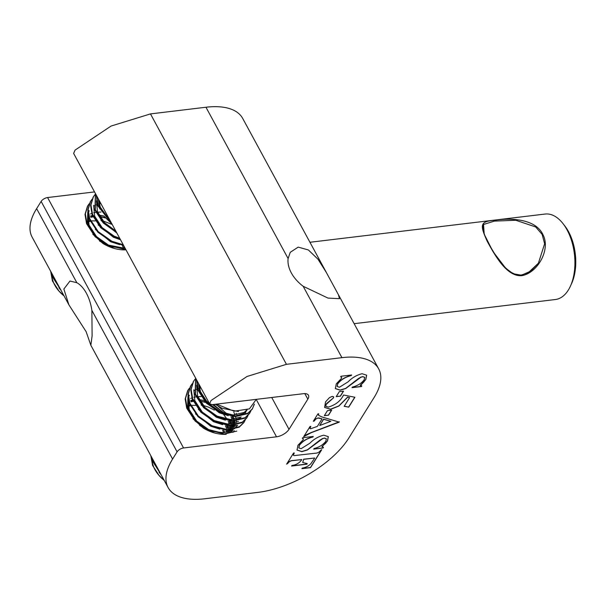 <?xml version="1.0" encoding="UTF-8"?>
<svg xmlns="http://www.w3.org/2000/svg" width="606" height="606" viewBox="0 0 606 606"><rect width="100%" height="100%" fill="white"/><g stroke="black" fill="none" stroke-linecap="round" stroke-linejoin="round"><path stroke-width="0.91" d="M288.115 258.565L290.251 252.308L298.197 247.119L308.386 249.96L317.976 259.201L326.293 272.397L338.474 294.819L339.458 298.682L327.998 298.091L303.159 286.267A33.148 22.377 -148 0 1 291.334 272.927A33.148 22.377 -148 0 1 288.115 258.565L205.957 107.239A75.242 35.701 151.5 0 1 242.703 118.443L326.301 272.397M187.837 402.346L188.928 401.914M190.973 401.339L193.049 400.983M205.169 401.998L200.048 401.142L205.548 402.445M208.169 403.399L221.72 412.428M223.652 414.519L227.068 419.2M187.86 401.536L188.716 401.149M190.822 400.422L192.64 400.021M206.245 401.323L208.722 402.217M213.448 404.49L224.356 413.398M186.89 406.156L187.322 406.035M188.171 405.823L190.246 405.475M192.094 405.331L195.435 405.414M237.734 425.071L234.34 428.821M233.348 429.54L223.591 432.699L211.918 431.374M203.199 427.654L199.601 425.367M233.795 412.231L235.022 415.012M235.575 416.648L236.143 419.004M236.401 420.981L236.469 422.488M236.287 425.018L236.196 425.579M234.234 430.684L233.007 432.358M230.992 416.723L232.219 419.503M232.772 421.14L233.34 423.496M233.605 425.473L233.666 426.98M232.075 416.39L233.295 419.443M233.78 421.147L234.189 423.283M234.363 425.374L234.348 426.662M228.189 421.215L229.424 423.995M229.969 425.632L230.538 427.987M230.803 429.965L230.856 430.904M229.28 420.882L230.492 423.935M230.977 425.639L231.386 427.775M231.56 429.866L231.568 430.571M225.394 425.707L226.621 428.487M227.174 430.124L227.651 432.025M226.477 425.374L227.689 428.419M228.174 430.124L228.507 431.783M222.591 430.199L223.712 432.692M223.675 429.859L224.781 432.57M230.5 422.238L231.272 423.852M236.098 413.254L236.87 414.868M226.205 434.29A32.285 21.793 -148 0 1 203.169 427.987L192.966 418.67M87.673 217.857L88.764 217.433M90.802 216.85L92.885 216.501M105.005 217.516L99.884 216.66L105.383 217.963M108.004 218.917L109.565 219.592M87.688 217.054L88.552 216.66M90.658 215.941L92.476 215.539M106.08 216.842L108.557 217.736M86.726 221.675L87.158 221.554M88.006 221.341L90.082 220.985M91.93 220.842L95.271 220.932M125.01 248.036L111.746 246.884M103.035 243.173L99.429 240.877M122.427 245.71L123.541 248.202M123.51 245.377L124.609 248.089M125.972 249.808A32.285 21.793 -148 0 1 103.005 243.506L92.801 234.189M76.841 282.699A33.148 18.725 83.2 0 1 86.408 293.259A33.148 18.725 83.2 0 1 91.877 310.401L92.104 335.875L90.847 345.261L86.128 331.687L68.902 304.841L63.865 289.039L69.948 281.048L76.841 282.699L36.625 208.638A75.242 35.701 -28.5 0 0 32.141 237.143L68.902 304.841M303.159 286.267L341.92 357.661A75.242 35.701 -28.5 0 1 378.674 368.857A75.242 35.701 -28.5 0 1 374.19 397.362L348.912 437.896A75.242 35.701 151.5 0 1 257.898 492.39L204.858 498.761A75.242 35.701 151.5 0 1 168.112 487.557A75.242 35.701 151.5 0 1 172.589 459.053L177.096 451.834A5.34 2.53 -28.5 0 1 183.55 447.963L276.51 436.812L256.255 399.505M341.92 357.661L286.433 364.32L247.028 376.47L211.032 400.528L209.608 403.846L73.637 153.424L75.068 150.106L111.057 126.056L150.47 113.905L205.957 107.239M94.536 191.913L47.586 197.548A5.34 2.53 151.5 0 0 41.132 201.412L36.625 208.638M209.608 403.846L212.214 404.641L303.401 393.695A10.332 4.901 -28.5 0 1 308.446 395.233A10.332 4.901 -28.5 0 1 307.825 399.149L289.009 429.328A10.332 4.901 -28.5 0 1 276.51 436.812M322.059 418.86L317.362 426.397L310.681 428.753L309.931 428.518L310.833 426.397L310.045 426.495L303.712 436.653L311.317 432.654L339.231 422.132L321.71 416.883L318.574 415.33L318.688 413.8L317.908 413.898L313.325 421.238L314.113 421.14L315.893 418.981L317.983 418.057L322.059 418.86L319.839 418.246M313.688 449.137L323.096 448.008L323.468 447.41L322.195 446.539L327.513 440.926L328.323 436.646L323.74 435.184C318.415 436.494 313.779 439.183 309.825 443.251L301.091 448.705L298.856 447.932L299.447 445.236C302.644 441.191 307.128 438.456 312.893 437.04L313.272 436.441L302.689 437.714L302.318 438.312L303.341 438.88L303.273 439.683L297.947 445.312L297.023 450.069L301.856 451.659L307.424 449.97L322.566 438.699L324.407 438.153L326.369 438.835L325.831 441.297C323.036 444.865 319.12 447.281 314.067 448.531L313.688 449.137M322.059 447.023L322.127 446.402L325.899 443.009M352.397 387.075L352.018 387.673L361.426 386.545L361.797 385.946L360.525 385.075L365.842 379.462L366.653 375.19L362.077 373.728C356.745 375.031 352.109 377.72 348.155 381.795L339.428 387.249L337.186 386.469L337.777 383.78C340.973 379.735 345.458 377 351.222 375.584L351.601 374.985L341.019 376.25L340.648 376.856L341.67 377.424L341.602 378.22L336.285 383.848L335.36 388.613L340.186 390.203L345.761 388.507L360.896 377.243L362.736 376.697L364.698 377.371L364.161 379.841C361.365 383.409 357.449 385.825 352.397 387.075M360.388 385.56L364.229 381.545M344.185 406.308L348.738 407.141L354.896 397.263L343.61 395.014L342.829 396.294C339.996 401.437 335.163 405.035 328.338 407.096L325.816 406.323L326.119 404.467L333.527 397.816L333.664 396.839L332.232 396.385L329.452 397.627L325.573 401.846L324.596 407.444L330.596 409.323L338.852 406.081L347.67 397.233L349.601 397.619L344.185 406.308M336.194 396.657L340.428 396.15L343.549 391.135L339.315 391.643L336.194 396.657M324.331 415.678L328.558 415.171L331.687 410.164L327.452 410.671L324.331 415.678M303.765 459.325L314.734 458.007L310.946 463.605C308.545 466.097 305.659 467.59 302.28 468.09L301.909 468.688L310.53 467.65L321.733 449.69L320.513 450.485C319.241 452.303 317.453 453.227 315.165 453.243L293.933 455.636L293.357 455.121L294.304 452.977L293.524 453.068L286.615 464.151L287.835 463.355C289.107 461.537 290.895 460.613 293.183 460.59L301.803 459.56L301.432 460.159C299.175 463.143 296.023 464.908 291.971 465.446L291.592 466.044L306.878 464.211L307.25 463.613L302.75 462.522L303.689 459.189L314.734 458.007M293.933 455.636L293.289 454.985L294.137 453M87.431 224.47L87.794 211.767M187.602 408.952L187.958 396.256M302.712 462.454L303.689 459.189M291.691 465.893L306.803 464.075L307.09 463.62M286.706 463.999L287.767 463.219C289.039 461.401 290.819 460.484 293.115 460.462L301.803 459.56M293.857 455.5L293.289 454.985L293.857 455.5M302.008 468.529L310.461 467.514L321.566 449.705M324.422 415.527L328.558 415.171M328.49 415.034L331.52 410.179M336.285 396.506L340.428 396.15M340.352 396.013L343.382 391.158M344.253 406.194L348.738 407.141M324.566 407.376L330.52 409.186L338.784 405.952L347.594 397.097L349.601 397.619M325.786 406.262L326.043 404.331L326.99 403.187L333.527 397.816M333.451 397.688L333.626 396.778M348.662 407.012L354.76 397.233M335.323 388.544L340.117 390.067L345.685 388.378L357.979 378.879L360.828 377.106L362.736 376.697M362.668 376.561L364.66 377.311M340.708 376.75L341.632 377.356M337.148 386.401L337.701 383.643C340.898 379.598 345.382 376.864 351.154 375.447L351.427 375.008M364.161 381.416L365.842 379.462M365.766 379.333L366.615 375.122M360.343 385.499L360.456 384.946M352.116 387.522L361.35 386.416L361.646 385.939M313.787 448.978L323.096 448.008M296.993 450L301.78 451.531L307.356 449.834L319.642 440.335L322.498 438.562L324.407 438.153M324.339 438.017L326.331 438.767M302.379 438.206L303.303 438.812M298.819 447.864L299.372 445.107C302.568 441.054 307.053 438.327 312.825 436.911L313.097 436.464M325.831 442.872L327.513 440.926M327.437 440.789L328.285 436.578M322.013 446.963L322.127 446.402M323.021 447.872L323.316 447.402M313.423 421.079L315.817 418.852L317.983 418.057M317.908 417.928L319.763 418.117M318.544 415.262L318.559 413.815M303.811 436.494L306.098 434.82L311.242 432.525L339.292 421.791M309.931 428.518L310.666 426.419M330.846 421.314L323.528 419.163L319.726 425.503L330.846 421.314L323.604 419.291L319.726 425.503M494.216 220.326C509.744 217.872 535.469 218.38 542.946 234.651C551.013 249.725 537.28 273.253 521.736 275.662L521.319 275.192L521.736 275.662C507.055 276.836 495.496 256.452 487.232 241.34C479.982 225.167 479.71 221.485 494.216 220.326M521.728 275.132L530.811 271.071L538.408 263.186L544.642 243.726L542.112 234.363L535.659 226.947L515.812 220.273L494.42 221.099L483.543 224.462L484.202 234.174L492.898 251.429L505.624 268.147L513.13 273.73L521.319 275.192M563.035 223.652L564.837 225.97A39.602 22.377 83.2 0 1 569.39 233.318A39.602 22.377 83.2 0 1 571.716 283.282L570.511 285.949A43.049 24.316 -96.8 0 0 567.981 231.651A43.049 24.316 -96.8 0 0 563.035 223.652A43.049 24.316 -96.8 0 0 545.112 214.047L309.939 242.271M354.139 323.68L555.369 299.523A43.049 24.316 -96.8 0 0 570.511 285.949M152.083 458.606A28.399 19.172 32 0 0 158.961 475.377M150.833 455.742L152.591 465.453L159.211 475.665A28.399 19.172 32 0 0 164.218 480.399M158.696 475.081L164.112 480.202M151.894 457.697L153.106 462.06L160.931 474.339M152.72 459.219L153.454 461.499L159.583 471.854M189.375 388.249L187.655 390.688L185.163 398.945L186.716 408.171L195.215 421.155L208.881 430.79L214.032 432.805M188.011 390.128L185.512 398.377L187.065 407.611L195.571 420.587L209.229 430.23L224.334 434.047L236.764 431.116M192.178 383.757L190.458 386.196L187.966 394.453L189.519 403.679L198.018 416.663L211.683 426.298L226.788 430.116L239.219 427.185L243.847 422.609L245.256 419.981M190.807 385.636L188.314 393.892L189.867 403.119L198.367 416.102L212.032 425.738L227.136 429.556L239.567 426.624L244.195 422.049M194.98 379.273L193.261 381.704L190.769 389.961L192.322 399.187L200.821 412.171L214.486 421.806L229.591 425.624L242.021 422.693L246.65 418.117L248.051 415.489M193.609 381.144L191.117 389.4L192.67 398.627L201.169 411.61L214.835 421.246L229.939 425.064L242.37 422.132L246.998 417.557M195.586 378.03L195.117 394.695L203.624 407.679L217.289 417.314L232.386 421.132L244.816 418.201L249.445 413.625L250.854 410.997M195.617 378.083L195.473 394.135L203.972 407.118L217.637 416.754L232.734 420.572L245.172 417.64L249.801 413.065M196.473 379.659L197.92 390.211L206.419 403.187L220.084 412.83L235.189 416.64L247.619 413.709L252.247 409.141L254.391 404.119M196.73 380.136L198.268 389.643L206.775 402.626L220.44 412.262L235.537 416.08L247.968 413.148L252.596 408.573M203.828 400.445L199.185 399.627M246.816 417.837L247.824 415.739M249.619 413.345L250.626 411.247M252.422 408.853L254.05 404.634M216.539 404.119L234.098 411.224L249.414 408.876L256.285 399.354M238.537 411.55L221.955 408.247L215.236 404.278M246.862 410.11L244.021 412.481L233.113 415.019L219.857 411.618L207.866 403.088L200.412 391.627L199.048 384.393M247.119 410.004L243.324 413.603L235.37 416.072M228.22 415.678L219.16 412.739L203.904 400.384M199.988 393.468L198.473 383.348M241.226 416.973L230.31 419.511L217.054 416.11L205.063 407.58L197.609 396.119L196.617 385.287M240.521 418.095L232.568 420.564M225.424 420.17L216.357 417.231L201.101 404.869M238.423 421.465L227.515 423.995L214.251 420.594L202.26 412.072L194.814 400.611L193.814 389.779M222.622 424.662L213.554 421.723L198.298 409.361M219.819 429.154L210.752 426.215L195.496 413.853M232.818 430.449L221.91 432.979L208.653 429.578L196.662 421.056L189.208 409.588L188.216 398.763M232.121 431.57L224.167 434.04M188.784 411.429L188.095 397.892M188.421 397.089L189.375 395.271M161.204 474.839L159.083 472.241M155.174 465.325L154.015 461.598M246.187 411.209L245.278 412.974M246.104 410.383L245.93 411.05M245.725 411.701L244.915 413.527M194.39 390.408L195.541 389.772M196.253 389.438L197.488 388.938M197.965 388.764L198.601 388.56M199.465 388.317L200.995 387.984M190.655 398.415L191.882 397.915M193.859 397.301L196.018 396.854M197.806 396.635L201.109 396.551M233.03 416.496L234.211 419.344M234.727 421.117L235.09 423.011M235.242 425.23L235.211 426.2M187.845 402.126L188.852 401.657M190.898 400.914L192.806 400.43M199.351 399.93L203.964 400.468M218.19 406.24L227.242 414.209M231.484 421.087L232.416 423.685M232.855 425.548L233.083 427.222M187.852 402.907L189.08 402.407M191.064 401.793L193.216 401.346M207.419 402.626L209.29 403.263M212.501 404.603L225.038 413.61M230.227 420.988L231.409 423.836M231.924 425.609L232.287 427.503M232.439 429.722L232.439 430.101M188.095 405.406L190.011 404.914M203.071 405.369L208.297 407.058L214.357 410.088M228.689 425.579L229.613 428.177M230.053 430.033L230.227 431.177M188.261 406.285L190.413 405.838M227.424 425.48L228.606 428.328M229.121 430.093L229.409 431.487M225.886 430.071L226.689 432.252M51.911 274.124A28.399 19.172 32 0 0 58.79 290.895M50.669 271.253L52.427 280.972L59.04 291.175A28.399 19.172 32 0 0 64.054 295.91M58.524 290.592L63.948 295.713M51.73 273.215L52.942 277.578L60.767 289.85M52.555 274.73L53.29 277.018L59.411 287.365M89.211 203.767L87.491 206.199L84.999 214.456L86.552 223.69L95.051 236.666L108.716 246.309L113.86 248.324M87.84 205.639L85.348 213.895L86.9 223.122L95.4 236.105L109.065 245.748L125.836 249.566M92.014 199.276L90.294 201.715L87.794 209.964L89.355 219.198L97.854 232.174L111.519 241.817L123.571 245.385M90.642 201.147L88.15 209.403L89.703 218.637L98.202 231.613L111.868 241.256L123.215 244.726M94.809 194.784L93.097 197.223L90.597 205.472L92.15 214.706L100.657 227.682L114.314 237.325L120.45 239.643M93.445 196.662L90.945 204.911L92.506 214.145L101.005 227.121L114.67 236.764L120.018 238.84M95.422 193.541L94.953 210.214L103.255 222.985L116.632 232.606M95.453 193.602L95.301 209.653L103.24 222.046L116.087 231.606M96.309 195.177L97.755 205.722L111.625 223.394M96.566 195.655L98.104 205.161L110.853 221.963M103.664 215.956L99.02 215.145M110.406 221.145L100.248 207.146L98.876 199.912M112.012 224.099L103.732 215.895M99.823 208.979L98.308 198.859M115.814 231.098L104.459 222.637L97.445 211.63L96.452 200.806M116.875 233.06L100.929 220.387M119.685 238.234L114.087 236.113L102.096 227.591L94.642 216.122L93.65 205.298M120.518 239.764L113.39 237.234L98.134 224.879M119.655 244.665L110.587 241.726L95.331 229.371M125.2 248.384L108.489 245.097L96.49 236.567L89.044 225.106L88.044 214.282M125.715 249.339L123.995 249.551M88.62 226.947L87.931 213.41M88.249 212.608L89.211 210.782M61.039 290.357L58.918 287.752M55.01 280.836L53.843 277.109M94.218 205.926L95.377 205.29M96.089 204.949L97.316 204.449M97.793 204.283L98.437 204.078M99.301 203.836L100.823 203.495M90.483 213.933L91.718 213.433M93.695 212.82L95.846 212.373M97.642 212.153L100.944 212.062M87.673 217.637L88.688 217.168M90.733 216.425L92.642 215.941M99.187 215.448L103.793 215.978M87.681 218.425L88.915 217.925M90.892 217.312L93.044 216.865M107.254 218.137L109.125 218.774M87.931 220.917L89.839 220.432M102.906 220.887L112.216 224.485M88.09 221.796L90.249 221.357M150.47 113.905L286.433 364.32M47.586 197.548L183.55 447.963M172.589 459.053L91.877 310.401M304.826 393.62L307.825 399.149M271.723 397.498L289.009 429.328M41.132 201.412L177.096 451.834M338.474 294.819L378.674 368.857M90.847 345.261L168.112 487.557M538.416 263.171L528.44 272.556L521.569 274.965C508.26 276.366 496.829 258.641 487.474 241.37C485.148 237.158 483.596 232.575 482.823 227.629L483.527 224.485"/></g></svg>
